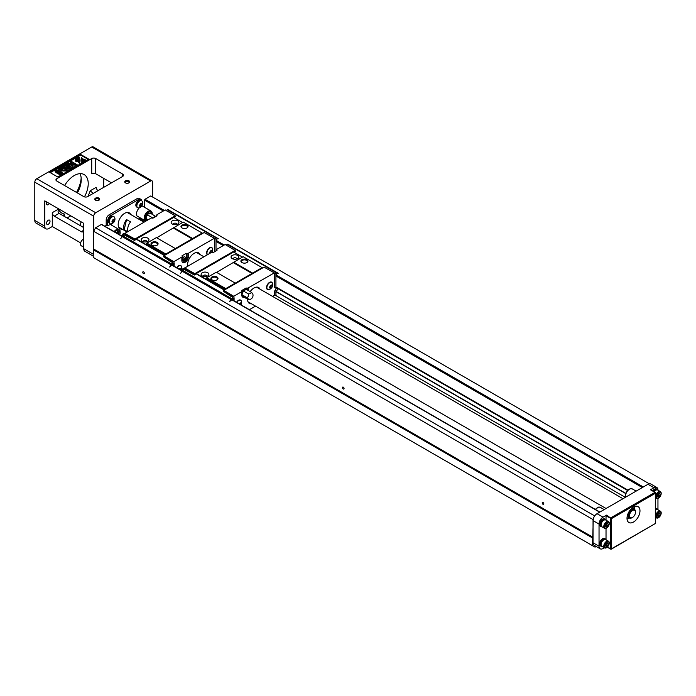 <?xml version="1.0" encoding="UTF-8"?>
<svg xmlns="http://www.w3.org/2000/svg" width="696" height="696" viewBox="0 0 696 696"><rect width="100%" height="100%" fill="white"/><g stroke="black" fill="none" stroke-linecap="round" stroke-linejoin="round"><path stroke-width="1.04" d="M186.25 253.353L187.05 253.814L188.346 253.3L214.368 238.276L204.128 232.542L163.882 255.78L173.817 261.687L181.856 257.05L182.761 256.293L181.96 255.832L186.25 253.353L186.25 256.754A3.036 1.757 -60 0 1 183.039 260.765M202.684 233.377L202.179 233.03L175.314 248.542L165.831 254.023L165.335 254.945M134.424 239.92L125.332 234.674L125.332 235.422L134.424 240.442L134.92 239.059L175.166 215.821L175.67 216.63L174.017 217.578M163.882 255.78L163.386 256.641L172.399 261.844M163.386 256.641L171.286 261.94M197.986 252.639A9.179 5.298 -60 0 1 198.795 253.814M172.66 263.262L172.66 264.089A1.409 0.818 180 0 1 172.686 264.254A1.409 0.818 180 0 1 172.269 264.828L169.659 267.029L170.964 264.767L122.035 236.518L120.73 238.78M172.269 265.167L172.269 263.68L171.668 264.019A1.409 0.818 120 0 0 170.964 264.767M172.269 263.68A1.409 0.818 0 0 0 172.686 263.097A1.409 0.818 0 0 0 172.66 262.94L172.269 262.061L172.817 261.113M171.286 261.731L172.269 262.522M134.424 240.442L136.373 239.32L164.378 255.493M122.035 236.518A1.409 0.818 -60 0 1 122.74 235.77L123.34 235.422A1.409 0.818 180 0 1 125.332 235.422M166.379 210.575A1.409 0.818 0 0 1 166.779 210.114L167.379 209.766A1.409 0.818 -60 0 1 168.084 209.696L218.326 238.702L216.108 239.285M215.716 239.059L215.716 238.363A1.409 0.818 180 0 1 214.916 238.597M215.716 238.363L216.308 238.023L167.379 209.766M217.022 237.954L168.084 209.696L217.022 237.954A1.409 0.818 120 0 0 216.308 238.023M165.335 254.884L146.404 243.957L146.404 244.766L136.373 238.972L173.722 217.404L182.552 222.502M182.004 227.957L182.004 227.957A3.532 2.036 180 0 1 182.004 225.078A3.532 2.036 180 0 1 186.998 225.078A3.532 2.036 180 0 1 186.998 227.957A3.532 2.036 180 0 1 182.004 227.957M202.179 233.03L183.248 222.102L156.687 237.788M192.696 238.51L173.765 227.583M165.831 254.023L146.899 243.087L146.404 243.957M152.05 245.253L152.05 245.253A3.532 2.036 180 0 1 152.05 242.373A3.532 2.036 180 0 1 157.044 242.373A3.532 2.036 180 0 1 157.044 245.253A3.532 2.036 180 0 1 152.05 245.253M175.314 248.542L156.382 237.614L146.899 243.087M192.392 239.032L173.461 228.097M147.83 238.145A3.88 2.245 180 0 1 147.83 241.321A3.88 2.245 180 0 1 142.332 241.321A3.88 2.245 180 0 1 142.332 238.145A3.88 2.245 180 0 1 147.83 238.145M177.784 220.85A3.88 2.245 180 0 1 177.784 224.025A3.88 2.245 180 0 1 172.295 224.025A3.88 2.245 180 0 1 172.295 220.85A3.88 2.245 180 0 1 177.784 220.85M164.882 210.114L157.192 214.551L156.296 215.308L157.096 215.769L152.798 218.239L151.998 217.778L150.701 218.3L124.532 233.578L123.035 233.865L122.539 235.909M134.92 239.059L124.688 233.325M175.166 215.821L165.23 209.914M166.779 210.975L166.231 210.488M125.837 233.812L125.332 234.674M156.296 215.308L156.296 216.23M125.689 233.9L125.132 234.848L122.539 234.735M125.132 235.326L125.132 234.848M198.151 252.691A9.179 5.298 -60 0 1 199.1 253.988M184.109 256.841A1.409 0.818 120 0 0 183.179 258.085A1.409 0.818 120 0 0 183.396 259.225A1.409 0.818 120 0 0 184.814 258.407A1.409 0.818 120 0 0 184.814 256.772A1.409 0.818 120 0 0 184.109 256.841M172.269 262.061L173.669 264.254L173.669 265.976M173.669 264.254L174.165 263.392L173.817 261.687M181.525 266.959A4.237 2.445 120 0 0 180.682 265.489A4.237 2.445 120 0 0 178.559 265.698A4.237 2.445 120 0 0 176.61 267.673M212.584 249.029A4.237 2.445 120 0 0 211.741 247.559A4.237 2.445 120 0 0 209.618 247.767A4.237 2.445 120 0 0 206.625 252.961A4.237 2.445 120 0 0 207.338 254.788M181.856 257.05L181.856 260.452A4.594 2.653 120 0 0 182.813 262.549A4.594 2.653 120 0 0 186.345 261.322A4.594 2.653 120 0 0 188.346 256.702L188.346 253.3M214.368 238.276L214.516 251.804M200.091 254.562A9.179 5.298 120 0 0 198.682 252.926A9.179 5.298 120 0 0 194.088 253.387A9.179 5.298 120 0 0 187.746 266.107M182.761 256.293L182.761 259.695A3.036 1.757 120 0 0 183.387 261.087A3.036 1.757 120 0 0 185.728 260.278A3.036 1.757 120 0 0 187.05 257.215L187.05 253.814M188.146 253.187L188.146 256.589A4.594 2.653 -60 0 1 186.215 261.139A4.594 2.653 -60 0 1 182.709 262.488M214.516 238.363L216.508 239.52L216.508 241.712M216.012 250.934L216.012 239.233M174.165 266.264L174.165 263.392M180.577 265.437A4.237 2.445 -60 0 1 181.108 266.063M211.636 247.506A4.237 2.445 -60 0 1 212.158 248.133M179.116 265.446A4.028 2.323 -60 0 1 180.377 265.559A4.028 2.323 -60 0 1 180.56 265.689M207.547 254.666A4.028 2.323 -60 0 1 207.408 254.597A4.028 2.323 -60 0 1 206.677 253.57M210.175 247.506A4.028 2.323 -60 0 1 211.436 247.628A4.028 2.323 -60 0 1 211.61 247.75M181.586 267.621A4.028 2.323 120 0 0 181.465 266.733A4.028 2.323 120 0 0 180.751 265.776A4.028 2.323 120 0 0 176.888 267.838M212.645 249.69A4.028 2.323 120 0 0 212.524 248.803A4.028 2.323 120 0 0 211.81 247.846A4.028 2.323 120 0 0 208.713 248.924A4.028 2.323 120 0 0 206.956 252.979A4.028 2.323 120 0 0 207.565 254.658M179.264 269.204A1.836 1.061 -60 0 1 180.612 268.325A1.836 1.061 -60 0 1 181.308 269.248A1.836 1.061 -60 0 1 181.073 270.248M209.87 253.327A1.836 1.061 -60 0 1 209.774 252.813A1.836 1.061 -60 0 1 211.071 250.569A1.836 1.061 -60 0 1 212.367 251.317A1.836 1.061 -60 0 1 212.062 252.457M179.394 269.282L180.586 268.508L180.856 270.126M210.201 253.135L210.488 251.247L211.645 250.577L212.219 251.404L211.819 252.43M181.16 269.335L180.168 268.752M180.099 268.795L179.82 269.526M212.219 251.404L211.227 250.821M211.34 252.709L209.94 252.674M211.158 250.856L210.61 252.283M156.826 245.375A2.967 1.714 0 0 0 157.514 244.279A2.967 1.714 0 0 0 154.547 242.565A2.967 1.714 0 0 0 151.58 244.279A2.967 1.714 0 0 0 152.267 245.375M186.78 228.07A2.967 1.714 0 0 0 187.468 226.983A2.967 1.714 0 0 0 184.501 225.269A2.967 1.714 0 0 0 181.543 226.983A2.967 1.714 0 0 0 182.221 228.07M176.732 224.451A1.766 1.018 0 0 0 176.801 224.164A1.766 1.018 0 0 0 176.288 223.442A1.766 1.018 0 0 0 174.365 223.225A1.766 1.018 0 0 0 173.278 224.164A1.766 1.018 0 0 0 173.347 224.451M146.769 241.747A1.766 1.018 0 0 0 146.847 241.46A1.766 1.018 0 0 0 146.325 240.746A1.766 1.018 0 0 0 144.403 240.52A1.766 1.018 0 0 0 143.315 241.46A1.766 1.018 0 0 0 143.385 241.747M147.221 220.31A2.297 0.487 38.8 0 1 146.204 219.101A2.297 0.487 38.8 0 1 146.508 218.875L148.109 219.797M148.144 219.779L146.508 218.831A4.089 2.366 120 0 0 146.508 218.875M146.508 218.831A2.297 1.818 95.1 0 1 146.369 216.491A2.297 1.818 95.1 0 1 147.935 215.142A2.34 1.349 180 0 1 148.518 213.785A2.34 1.349 180 0 1 150.736 213.428A2.384 0.505 -141.2 0 0 150.658 213.42A2.384 0.505 -141.2 0 0 150.597 213.411M155.791 216.517L150.893 213.515M155.591 216.23L152.702 217.891L147.935 215.142M596.185 546.482L595.037 547.143L592.54 545.699L593.27 518.955A5.646 3.263 120 0 0 593.044 520.617L593.044 542.758A5.646 3.263 120 0 0 594.21 545.342L600.204 548.805A5.646 3.263 120 0 0 603.032 548.526L604.337 547.769M592.54 545.699L93.221 257.416L93.621 231.237L95.622 227.783L101.364 224.469L101.86 224.756M592.54 537.973L93.221 249.69M592.94 537.277L93.621 249.003M543.01 502.46A1.131 0.652 60 0 1 543.75 503.452A1.131 0.652 60 0 1 543.576 504.356A1.131 0.652 60 0 1 542.445 503.704A1.131 0.652 60 0 1 542.445 502.399A1.131 0.652 60 0 1 543.01 502.46M343.285 387.141A1.131 0.652 60 0 1 344.015 388.142A1.131 0.652 60 0 1 343.85 389.047A1.131 0.652 60 0 1 342.719 388.394A1.131 0.652 60 0 1 342.719 387.089A1.131 0.652 60 0 1 343.285 387.141M143.55 271.832A1.131 0.652 60 0 1 144.29 272.823A1.131 0.652 60 0 1 144.115 273.728A1.131 0.652 60 0 1 142.984 273.076A1.131 0.652 60 0 1 142.984 271.779A1.131 0.652 60 0 1 143.55 271.832M592.94 519.52L93.621 231.237M594.697 515.919L95.622 227.783M625.347 497.353L275.633 295.443M143.08 221.65L144.194 220.145M625.704 493.551L276.077 291.694M625.774 493.36L276.173 291.52M627.548 490.462L277.687 288.466M627.87 490.132L275.929 286.943L627.87 490.132M144.498 207.278L144.498 200.135L145.003 199.274L150.745 195.959L649.29 483.79M141.627 200.735A4.237 2.445 120 0 0 140.775 199.265L139.278 198.395A4.237 2.445 120 0 0 137.164 198.604L109.202 214.751A4.237 2.445 120 0 0 106.201 219.936L106.201 224.956L107.697 225.817L108.698 225.243A5.864 3.384 -60 0 1 111.63 224.956A5.864 3.384 -60 0 1 112.308 225.591M152.641 197.055L152.641 182.178A2.828 1.627 120 0 0 152.059 180.882L93.133 146.865A2.828 1.627 120 0 0 91.724 147.004L36.801 178.715L95.717 212.732A2.828 1.627 120 0 0 93.716 216.195L93.716 231.072M152.059 180.882A2.828 1.627 120 0 0 150.641 181.021L95.717 212.732M145.942 221.05L145.325 220.797A5.646 3.263 -60 0 1 144.455 216.273A5.646 3.263 -60 0 1 148.144 211.288A5.646 3.263 -60 0 1 150.971 211.01L141.984 205.825A5.646 3.263 120 0 0 141.88 205.772M106.427 225.086A5.646 3.263 120 0 0 105.139 226.409M125.471 182.865L125.471 182.865A2.471 1.427 180 0 1 125.471 180.847A2.471 1.427 180 0 1 128.969 180.847A2.471 1.427 180 0 1 128.969 182.865A2.471 1.427 180 0 1 125.471 182.865L125.471 182.865M95.517 200.161L95.517 200.161A2.471 1.427 180 0 1 95.517 198.151A2.471 1.427 180 0 1 99.015 198.151A2.471 1.427 180 0 1 99.015 200.161A2.471 1.427 180 0 1 95.517 200.161L95.517 200.161M56.767 181.021A2.828 1.627 180 0 1 55.941 179.873A2.828 1.627 180 0 1 56.767 178.715L56.767 181.021L83.737 196.585A2.828 1.627 180 0 0 87.731 196.585L122.679 176.41L122.679 174.104A2.828 1.627 180 0 1 123.505 175.253A2.828 1.627 180 0 1 122.679 176.41M56.767 178.715L91.724 158.54A2.828 1.627 180 0 1 95.717 158.54L122.679 174.104M49.781 172.373L80.736 154.503L88.723 159.114L57.768 176.984L49.781 172.373M36.801 178.715A2.828 1.627 120 0 0 34.8 182.178L34.8 220.458L44.788 226.226A5.646 3.263 120 0 0 45.953 228.81A5.646 3.263 120 0 0 48.781 228.532L52.278 226.513L52.278 212.671L58.316 209.191L58.055 211.871L59.073 213.368L54.271 216.134L81.241 231.698L83.233 230.55L83.233 227.305M103.704 178.367L103.704 187.363M44.788 226.226L44.788 200.857L83.737 223.338L83.737 248.707L93.221 254.188M34.8 220.458A5.646 3.263 120 0 0 35.966 223.042L45.953 228.81M95.717 158.54L95.717 173.756L111.499 182.865M80.64 242.887L52.278 226.513M70.748 215.847L67.06 217.978M59.073 213.368L83.233 227.314M93.221 256.102L84.903 251.3A5.646 3.263 -60 0 1 83.737 248.707M76.508 192.418A24.012 13.859 120 0 0 81.162 177.976M50.025 221.241A2.471 1.427 120 0 0 49.52 220.11A2.471 1.427 120 0 0 48.285 220.232A2.471 1.427 120 0 0 46.667 222.407A2.471 1.427 120 0 0 47.05 224.39A2.471 1.427 120 0 0 48.946 223.729A2.471 1.427 120 0 0 50.025 221.241M46.954 202.101A2.471 1.427 120 0 0 47.05 204.781A2.471 1.427 120 0 0 49.416 203.528M64.615 185.554A19.775 11.414 -60 0 1 84.129 174.566A19.775 11.414 -60 0 1 88.227 183.614A19.775 11.414 -60 0 1 84.425 196.881M79.996 173.652A19.775 11.414 -60 0 1 81.241 179.577A19.775 11.414 -60 0 1 77.386 192.922M81.206 178.489A22.594 13.05 -60 0 1 76.804 192.592M95.717 173.756A2.828 1.627 0 0 0 91.724 173.756L91.724 158.54M93.412 193.54L90.175 190.791L96.213 187.311A2.828 1.627 -120 0 0 98.023 190.643M83.233 230.55A2.828 1.627 60 0 1 82.65 231.846A2.828 1.627 60 0 1 81.241 231.698M54.271 216.134A2.828 1.627 60 0 1 52.278 212.671M58.316 209.191A24.717 14.268 120 0 0 64.258 214.011L63.432 215.882M50.277 172.66L80.736 155.077L80.736 154.503M80.736 155.077L88.227 159.401M75.847 159.749L75.133 159.045L75.647 158.41M77.7 158.131L76.577 157.983L76.447 158.862L75.725 158.123L77.378 158.14L76.96 157.409L77.7 158.131L76.725 159.271M76.421 159.419L75.855 158.679L76.421 159.419M78.605 157.609L77.413 157.183L77.882 156.878L78.605 158.192L77.595 158.157M77.517 158.314L77.395 157.157M62.188 172.712C60.978 174.644 58.621 174.122 55.123 171.146C55.958 169.137 58.316 169.659 62.188 172.712L62.188 173.295C60.978 175.218 58.621 174.696 55.123 171.721L55.123 171.199M67.199 166.161L65.468 165.161L66.372 164.065L72.358 167.527L72.358 168.101L70.914 168.937L67.086 167.501M72.358 167.527L70.914 168.362L65.955 166.501L69.182 169.363L67.73 170.772L61.735 167.318L62.64 166.222L67.355 168.945L63.588 165.665L65.38 167.797M61.909 170.92L58.777 169.154M62.605 168.075L60.065 168.876L63.371 169.998C63.71 171.277 64.041 171.329 64.371 170.155L65.398 169.763L66.076 170.729L61.909 170.616L58.734 168.85L60.883 167.658L62.605 168.075L62.605 168.649L60.204 169.198M62.997 170.424L63.371 169.998L63.153 170.72M64.615 170.929L64.371 170.155L64.772 170.668M66.007 171.016L61.953 170.911M72.114 163.899L70.209 162.42L71.175 161.289L77.169 164.743L76.203 165.883L73.724 164.447M77.169 164.743L76.203 165.309L73.541 163.769L74.246 167.014L72.95 167.762L72.419 165.37L66.886 164.369M79.77 161.02L79.466 163.395L78.343 161.837L75.647 161.194L75.647 160.611L79.77 160.437L79.77 161.02M85.103 161.202L82.467 161.837L81.362 163.36M85.164 160.611L82.467 161.263L81.336 163.377L81.041 161.02L81.041 160.437L85.164 160.611L85.164 161.167M85.164 160.106L81.041 160.28L81.336 157.322L82.467 158.879L85.164 159.532L85.164 160.106M79.77 160.28L75.647 160.106L75.647 159.532L78.343 158.879L79.466 157.322L79.77 160.28M60.334 173.243L60.935 172.904C59.917 171.486 55.41 169.711 56.385 170.955L60.334 173.243M60.743 173.165C58.447 171.581 57.063 170.955 56.576 171.277M70.914 168.362L70.914 168.937M69.182 169.363L67.73 170.772M67.73 170.198L61.735 166.736M63.588 165.665L64.519 165.135L70.183 167.31L65.468 164.587M61.848 168.667L61.848 169.241M76.203 165.309L76.203 165.883M74.246 166.431L72.95 167.762M72.95 167.188L72.419 165.37M72.419 164.795L66.859 163.786L66.859 164.343M66.859 163.786L68.112 163.064L72.236 163.925L72.019 162.89L72.019 163.464M72.019 162.89L70.209 161.846M79.77 160.437L79.466 163.395M79.466 162.821L78.343 161.837M78.343 161.263L75.647 160.611M81.336 162.821L81.041 160.437M82.467 161.263L82.467 161.837M85.164 159.532L81.041 159.706M79.77 159.706L75.647 159.532M77.413 157.183L77.413 157.757M77.526 157.131L77.526 157.67M77.343 158.34L77.343 158.914M77.482 158.166L76.917 157.54M76.412 157.722L76.412 158.262M76.673 158.531L76.247 158.079M75.559 158.288L76.351 159.358M76.334 158.888L75.864 159.193L75.151 158.488L75.151 159.062M83.737 223.947A3.741 2.158 120 0 0 83.285 225.904A3.741 2.158 120 0 0 83.737 227.348M83.737 223.747A3.88 2.245 120 0 0 83.181 225.965A3.88 2.245 120 0 0 83.737 227.549M83.737 227.592L81.293 226.183A3.88 2.245 -60 0 1 80.484 224.408A3.88 2.245 -60 0 1 81.197 221.876M83.737 243.548A3.741 2.158 120 0 0 83.285 245.514A3.741 2.158 120 0 0 83.737 246.958M83.737 243.348A3.88 2.245 120 0 0 83.181 245.566A3.88 2.245 120 0 0 83.737 247.158M83.737 247.202L81.293 245.792A3.88 2.245 -60 0 1 80.484 244.009A3.88 2.245 -60 0 1 83.737 239.024M117.641 233.63L119.016 231.672L118.598 234.178M117.18 233.36L118.181 231.194L116.267 232.829M118.285 231.255L116.362 232.89M117.746 233.682L119.016 231.672M149.927 213.394L150.136 212.741L149.475 213.446M150.24 212.802L149.649 213.42M128.682 183.013A1.766 1.018 0 0 0 128.986 182.439A1.766 1.018 0 0 0 127.22 181.412A1.766 1.018 0 0 0 125.454 182.439A1.766 1.018 0 0 0 125.767 183.013M98.719 200.309A1.766 1.018 0 0 0 99.032 199.735A1.766 1.018 0 0 0 97.266 198.717A1.766 1.018 0 0 0 95.5 199.735A1.766 1.018 0 0 0 95.804 200.309M139.409 207.739A5.864 3.384 120 0 0 137.73 216.656A5.864 3.384 120 0 0 138.608 216.926M140.775 199.265A4.237 2.445 120 0 0 138.661 199.474L110.699 215.612A4.237 2.445 120 0 0 107.697 220.806L107.697 225.817M121.539 235.874L122.539 235.3M141.653 219.205L141.653 218.683M108.802 221.363L108.167 220.997A3.776 2.184 -60 0 1 109.864 217.265A3.776 2.184 -60 0 1 112.726 216.299L112.83 216.36M109.054 222.903L108.95 222.842A3.776 2.184 -60 0 1 108.167 221.05L108.219 221.024M136.477 205.381L135.851 205.016A3.776 2.184 -60 0 1 137.538 201.283A3.776 2.184 -60 0 1 140.401 200.317L140.505 200.378M136.729 206.921L136.625 206.86A3.776 2.184 -60 0 1 135.842 205.076L135.894 205.042M130.683 214.49A9.179 5.298 120 0 0 129.265 212.854A9.179 5.298 120 0 0 120.086 218.153A9.179 5.298 120 0 0 120.086 228.758A9.179 5.298 120 0 0 122.209 229.167M138.469 218.979A3.776 2.184 -60 0 1 140.401 218.77L140.505 218.831M108.167 221.05L108.802 221.415M109.829 223.607A4.028 2.323 -60 0 1 109.629 223.52A4.028 2.323 -60 0 1 108.793 221.676A4.028 2.323 -60 0 1 110.551 217.622A4.028 2.323 -60 0 1 113.648 216.543A4.028 2.323 -60 0 1 113.831 216.674M114.866 218.605A4.028 2.323 120 0 0 114.744 217.718A4.028 2.323 120 0 0 114.031 216.761A4.028 2.323 120 0 0 110.934 217.839A4.028 2.323 120 0 0 109.176 221.894A4.028 2.323 120 0 0 110.003 223.738A4.028 2.323 120 0 0 111.195 223.868A4.837 4.837 0 0 0 114.744 217.718M111.986 221.728A1.836 1.061 -60 0 1 113.291 219.484A1.836 1.061 -60 0 1 114.588 220.232A1.836 1.061 -60 0 1 113.291 222.485A1.836 1.061 -60 0 1 111.986 221.728M112.134 221.65L112.709 220.162L113.866 219.492L114.44 220.319L113.866 221.798L112.709 222.468L112.134 221.65M113.866 221.798L112.822 221.206L112.16 221.589M114.44 220.319L113.439 219.736M113.378 219.779L112.822 221.206M139.104 219.344A4.028 2.323 -60 0 1 141.323 219.014A4.028 2.323 -60 0 1 141.506 219.144M142.541 221.076A4.028 2.323 120 0 0 142.419 220.197A4.028 2.323 120 0 0 141.706 219.24A4.028 2.323 120 0 0 139.478 219.571M137.504 207.634A4.028 2.323 -60 0 1 137.303 207.538A4.028 2.323 -60 0 1 136.468 205.694A4.028 2.323 -60 0 1 138.226 201.649A4.028 2.323 -60 0 1 141.323 200.57A4.028 2.323 -60 0 1 141.506 200.692M136.851 205.912A4.028 2.323 120 0 0 137.678 207.756A4.028 2.323 120 0 0 138.869 207.895A4.837 4.837 0 0 0 142.419 201.744A4.028 2.323 120 0 0 141.706 200.787A4.028 2.323 120 0 0 138.608 201.866A4.028 2.323 120 0 0 136.851 205.912M142.262 204.25A1.836 1.061 -60 0 1 140.966 206.503A1.836 1.061 -60 0 1 139.661 205.755A1.836 1.061 -60 0 1 140.966 203.502A1.836 1.061 -60 0 1 142.262 204.25M142.541 202.632A4.028 2.323 120 0 0 142.419 201.744M139.809 205.668L140.383 204.18L141.54 203.519L142.114 204.337L141.54 205.825L140.383 206.486L139.809 205.668M141.053 203.797L139.835 205.607M142.114 204.337L141.114 203.763M141.54 205.825L140.496 205.224M135.842 205.076L136.477 205.442M119.199 227.992A9.179 5.298 120 0 0 120.208 228.01M128.682 213.333A9.179 5.298 120 0 0 128.16 212.471M127.968 231.429A8.474 4.889 -60 0 1 130.561 221.876L126.568 219.571A8.474 4.889 -60 0 0 124.201 229.671L126.568 219.571M127.603 231.637L124.201 229.671M655.667 508.393A4.237 2.445 -60 0 1 656.58 508.585A4.237 2.445 -60 0 1 656.815 508.759M652.726 490.837A4.237 2.445 -60 0 1 656.58 488.983A4.237 2.445 -60 0 1 656.815 489.157M657.955 490.184L657.955 490.062A5.646 3.263 -60 0 0 656.78 487.47A5.646 3.263 -60 0 0 653.962 487.757L650.464 489.775L650.96 490.062M657.955 509.794L657.955 498.371M655.667 508.776A4.237 2.445 -60 0 1 657.076 508.88A4.237 2.445 -60 0 1 657.746 509.672M655.667 509.194A3.741 2.158 -60 0 1 656.833 509.307L657.111 509.463M655.667 509.89A3.88 2.245 -60 0 1 657.703 509.646L660.4 511.203A3.88 2.245 120 0 0 657.407 512.239A3.88 2.245 120 0 0 655.71 516.154A3.88 2.245 120 0 0 656.511 517.928A3.88 2.245 120 0 0 659.503 516.884A3.88 2.245 120 0 0 661.2 512.978A3.88 2.245 120 0 0 660.4 511.203M656.432 516.075A3.289 1.897 120 0 0 658.755 517.415A3.289 1.897 120 0 0 661.078 513.396A3.289 1.897 120 0 0 658.755 512.056A3.289 1.897 120 0 0 656.432 516.075M657.311 515.571L658.033 513.709L659.477 512.882L660.191 513.909L659.477 515.762L658.033 516.597L657.311 515.571M658.868 513.23L657.337 515.492M660.191 513.909L658.947 513.187M659.477 515.762L658.172 515.014M653.222 491.124A4.237 2.445 -60 0 1 657.076 489.271A4.237 2.445 -60 0 1 657.746 490.071M653.474 491.272A3.741 2.158 -60 0 1 656.833 489.706L657.111 489.862M654.205 491.689A3.88 2.245 -60 0 1 657.703 490.036L660.4 491.593A3.88 2.245 120 0 0 657.407 492.637A3.88 2.245 120 0 0 655.71 496.544A3.88 2.245 120 0 0 656.511 498.327A3.88 2.245 120 0 0 659.503 497.283A3.88 2.245 120 0 0 661.2 493.377A3.88 2.245 120 0 0 660.4 491.593M656.432 496.474A3.289 1.897 120 0 0 658.755 497.814A3.289 1.897 120 0 0 661.078 493.795A3.289 1.897 120 0 0 658.755 492.455A3.289 1.897 120 0 0 656.432 496.474M657.311 495.97L658.033 494.108L659.477 493.273L660.191 494.299L659.477 496.161L658.033 496.988L657.311 495.97M658.868 493.629L657.337 495.891M660.191 494.299L658.947 493.577M659.477 496.161L658.172 495.413M606.025 516.006L606.52 515.144L611.514 518.598L606.025 516.006L606.025 520.173M606.025 539.774L606.025 528.351M656.78 487.47L650.795 484.016A5.646 3.263 120 0 0 647.967 484.294L597.038 513.7A5.646 3.263 120 0 0 593.27 518.955M627 518.311A9.179 5.298 120 0 0 628.897 522.513A9.179 5.298 120 0 0 638.075 517.215A9.179 5.298 120 0 0 638.075 506.61A9.179 5.298 120 0 0 631.002 509.072A9.179 5.298 120 0 0 627 518.311M606.52 515.144L603.032 517.154A5.646 3.263 120 0 0 599.038 524.079L599.038 546.221A5.646 3.263 120 0 0 600.204 548.805M600.674 546.029A4.237 2.445 -60 0 1 600.413 545.908A4.237 2.445 -60 0 1 599.534 543.967A4.237 2.445 -60 0 1 601.379 539.705A4.237 2.445 -60 0 1 604.65 538.573A4.237 2.445 -60 0 1 604.885 538.739M600.674 526.42A4.237 2.445 -60 0 1 600.413 526.307A4.237 2.445 -60 0 1 599.534 524.366A4.237 2.445 -60 0 1 601.379 520.103A4.237 2.445 -60 0 1 604.65 518.964A4.237 2.445 -60 0 1 604.885 519.138M601.936 526.776A4.237 2.445 -60 0 1 600.909 526.594A4.237 2.445 -60 0 1 600.03 524.654A4.237 2.445 -60 0 1 601.883 520.39A4.237 2.445 -60 0 1 605.146 519.251A4.237 2.445 -60 0 1 605.816 520.051M601.44 526.324L601.161 526.167A3.741 2.158 -60 0 1 600.378 524.453A3.741 2.158 -60 0 1 602.014 520.686A3.741 2.158 -60 0 1 604.902 519.686L605.181 519.842M604.58 528.308L601.883 526.75A3.88 2.245 -60 0 1 601.083 524.967A3.88 2.245 -60 0 1 602.779 521.06A3.88 2.245 -60 0 1 605.772 520.025L608.469 521.582A3.88 2.245 120 0 0 605.476 522.618A3.88 2.245 120 0 0 603.78 526.524A3.88 2.245 120 0 0 604.58 528.308A3.88 2.245 120 0 0 607.573 527.263A3.88 2.245 120 0 0 609.27 523.357A3.88 2.245 120 0 0 608.469 521.582M604.502 526.454A3.289 1.897 120 0 0 606.825 527.794A3.289 1.897 120 0 0 609.148 523.775A3.289 1.897 120 0 0 606.825 522.435A3.289 1.897 120 0 0 604.502 526.454M605.381 525.95L606.103 524.088L607.547 523.262L608.269 524.279L607.547 526.141L606.103 526.976L605.381 525.95M606.938 523.61L605.407 525.872M608.269 524.279L607.016 523.566M607.547 526.141L606.242 525.393M601.936 546.377A4.237 2.445 -60 0 1 600.909 546.195A4.237 2.445 -60 0 1 600.03 544.255A4.237 2.445 -60 0 1 601.883 539.992A4.237 2.445 -60 0 1 605.146 538.861A4.237 2.445 -60 0 1 605.816 539.652M601.44 545.934L601.161 545.768A3.741 2.158 -60 0 1 600.378 544.054A3.741 2.158 -60 0 1 602.014 540.287A3.741 2.158 -60 0 1 604.902 539.287L605.181 539.443M604.58 547.909L601.883 546.351A3.88 2.245 -60 0 1 601.083 544.577A3.88 2.245 -60 0 1 602.779 540.662A3.88 2.245 -60 0 1 605.772 539.626L608.469 541.183A3.88 2.245 120 0 0 605.476 542.219A3.88 2.245 120 0 0 603.78 546.134A3.88 2.245 120 0 0 604.58 547.909A3.88 2.245 120 0 0 607.573 546.865A3.88 2.245 120 0 0 609.27 542.958A3.88 2.245 120 0 0 608.469 541.183M604.502 546.055A3.289 1.897 120 0 0 606.825 547.404A3.289 1.897 120 0 0 609.148 543.376A3.289 1.897 120 0 0 606.825 542.036A3.289 1.897 120 0 0 604.502 546.055M605.381 545.551L606.103 543.689L607.547 542.863L608.269 543.889L607.547 545.742L606.103 546.577L605.381 545.551M606.938 543.211L605.407 545.473M608.269 543.889L607.016 543.167M607.547 545.742L606.242 544.994M632.246 517.572A4.942 2.854 -60 0 1 631.985 517.737A4.942 2.854 -60 0 1 629.515 517.981A7.769 4.481 -60 0 1 627.026 519.025M634.126 506.74A7.769 4.481 -60 0 1 634.465 509.42A4.942 2.854 -60 0 1 635.483 511.682A4.942 2.854 -60 0 1 635.474 511.986M633.169 508.672A6.003 3.463 120 0 0 632.76 507.532M627.148 516.615L629.515 517.981A4.942 2.854 -60 0 1 629.001 513.335A4.942 2.854 -60 0 1 633.029 509.246A4.942 2.854 -60 0 1 634.465 509.42L632.09 508.054M633.386 510.168A4.237 2.445 120 0 0 629.523 515.179A4.237 2.445 120 0 0 632.49 517.45A4.237 2.445 120 0 0 635.483 512.256A4.237 2.445 120 0 0 633.386 510.168M632.568 508.324A6.003 3.463 120 0 0 632.429 507.775M246.175 287.953L246.967 288.414L248.272 287.892L274.285 272.875L264.045 267.134L223.799 290.371L233.734 296.279L241.773 291.641L242.678 290.893L241.877 290.432L246.175 287.953L246.175 289.388M262.601 267.969L262.096 267.629L235.239 283.133L225.748 288.614L225.252 289.536M194.341 274.52L185.258 269.274L185.258 270.022L194.341 275.033L194.837 273.65L235.083 250.412L235.587 251.221L233.934 252.178M223.799 290.371L223.303 291.233L232.316 296.444M223.303 291.233L231.211 296.531M276.434 295.217L275.929 295.504L275.929 292.076A1.201 0.696 -60 0 1 276.382 291.25A2.627 1.514 120 0 0 277.46 288.936A0.844 0.487 120 0 0 277.46 288.762A2.627 1.514 120 0 0 276.39 287.7L276.382 287.7A1.201 0.696 -60 0 1 275.929 287.405L275.929 273.824L276.434 274.111L276.434 276.303M272.467 296.348L274.433 295.217L275.929 295.504M249.377 309.685L255.519 306.136M257.903 287.231A9.179 5.298 -60 0 1 258.712 288.405M250.238 303.082A9.179 5.298 -60 0 1 248.82 302.969M232.577 297.862L232.577 298.68A1.409 0.818 180 0 1 232.603 298.845A1.409 0.818 180 0 1 232.194 299.428L229.576 301.62L230.881 299.358L181.952 271.109L180.647 273.371M232.194 299.759L232.194 298.271L231.594 298.619A1.409 0.818 120 0 0 230.881 299.358M232.194 298.271A1.409 0.818 0 0 0 232.603 297.697A1.409 0.818 0 0 0 232.577 297.531L232.194 296.653L232.742 295.704M231.211 296.322L232.194 297.114M194.341 275.033L196.289 273.911L224.303 290.084M181.952 271.109A1.409 0.818 -60 0 1 182.656 270.361L183.257 270.022A1.409 0.818 180 0 1 185.258 270.022M226.296 245.166A1.409 0.818 0 0 1 226.696 244.705L227.296 244.366A1.409 0.818 -60 0 1 228.001 244.296L278.243 273.293L276.034 273.885M275.633 273.65L275.633 272.962A1.409 0.818 180 0 1 274.833 273.189M275.633 272.962L276.234 272.615L227.296 244.366M276.938 272.545L228.001 244.296L276.938 272.545A1.409 0.818 120 0 0 276.234 272.615M225.252 289.475L206.321 278.548L206.321 279.357L196.289 273.563L233.639 252.004L242.469 257.102M241.93 262.549L241.93 262.549A3.532 2.036 180 0 1 241.93 259.669A3.532 2.036 180 0 1 246.923 259.669A3.532 2.036 180 0 1 246.923 262.549A3.532 2.036 180 0 1 241.93 262.549M262.096 267.629L243.165 256.694L216.604 272.38M252.613 273.102L233.682 262.175M225.748 288.614L206.816 277.687L206.321 278.548M211.967 279.853L211.967 279.853A3.532 2.036 180 0 1 211.967 276.965A3.532 2.036 180 0 1 216.961 276.965A3.532 2.036 180 0 1 216.961 279.853A3.532 2.036 180 0 1 211.967 279.853M235.239 283.133L216.308 272.206L206.816 277.687M252.309 273.624L233.377 262.697M207.747 272.745A3.88 2.245 180 0 1 207.747 275.912A3.88 2.245 180 0 1 202.249 275.912A3.88 2.245 180 0 1 202.249 272.745A3.88 2.245 180 0 1 207.747 272.745M237.701 255.441A3.88 2.245 180 0 1 237.701 258.616A3.88 2.245 180 0 1 232.212 258.616A3.88 2.245 180 0 1 232.212 255.441A3.88 2.245 180 0 1 237.701 255.441M224.799 244.705L217.109 249.151L216.212 249.899L217.013 250.36L212.715 252.839L211.915 252.378L210.618 252.892L184.457 268.178L182.961 268.465L182.456 270.5M194.837 273.65L184.605 267.916M235.083 250.412L225.147 244.505M226.696 245.575L226.148 245.079M185.754 268.404L185.258 269.274M216.212 249.899L216.212 250.821M185.606 268.491L185.058 269.439L182.456 269.326M185.058 269.926L185.058 269.439M258.077 287.283A9.179 5.298 -60 0 1 259.016 288.579M250.543 303.256A9.179 5.298 -60 0 1 248.95 303.091M245.079 290.023A2.828 1.627 120 0 0 244.026 290.284A2.828 1.627 120 0 0 242.678 291.668M232.194 296.653L233.586 298.845L233.586 300.568M233.586 298.845L234.091 297.984L233.734 296.279M241.451 301.551A4.237 2.445 120 0 0 240.599 300.089A4.237 2.445 120 0 0 238.484 300.298A4.237 2.445 120 0 0 236.527 302.264M272.501 283.62A4.237 2.445 120 0 0 271.657 282.158A4.237 2.445 120 0 0 269.543 282.367A4.237 2.445 120 0 0 266.542 287.552A4.237 2.445 120 0 0 267.421 289.493A4.237 2.445 120 0 0 269.117 289.493M248.272 290.493L248.272 287.892M241.773 291.641L241.773 295.043A4.594 2.653 120 0 0 242.73 297.14A4.594 2.653 120 0 0 244.235 297.262M274.285 272.875L274.433 287.204A1.905 1.105 120 0 0 275.172 287.77A1.923 1.105 -60 0 1 275.973 288.544L275.973 288.579A1.923 1.105 -60 0 1 275.181 290.267A1.905 1.105 120 0 0 274.433 291.694L274.433 295.217M275.172 287.77A1.905 1.105 120 0 0 275.181 287.77L276.382 287.7A2.627 1.514 120 0 0 276.382 287.7L275.172 287.77M260.017 289.153A9.179 5.298 120 0 0 258.599 287.526A9.179 5.298 120 0 0 254.014 287.979A9.179 5.298 120 0 0 250.195 291.607M247.524 299.158A9.179 5.298 120 0 0 249.42 303.421A9.179 5.298 120 0 0 251.543 303.83M246.967 289.745L246.967 288.414M243.382 296.766L241.938 294.721L243.382 291.006L248.228 293.799A2.384 1.879 95.1 0 1 246.828 297.54A2.384 0.505 38.8 0 1 248.307 299.584A2.384 0.505 38.8 0 1 248.228 299.567L243.382 296.766M242.678 290.893L242.678 292.825M244.035 297.14A4.594 2.653 -60 0 1 242.634 297.079M248.072 287.779L248.072 290.38M274.433 272.962L275.929 273.824M275.929 292.076L274.433 291.694M234.091 300.855L234.091 297.984M240.494 300.028A4.237 2.445 -60 0 1 241.025 300.663M271.553 282.098A4.237 2.445 -60 0 1 272.084 282.733M268.134 289.571A4.237 2.445 -60 0 1 267.325 289.432M274.433 287.204L275.929 287.405M239.032 300.037A4.028 2.323 -60 0 1 240.294 300.15A4.028 2.323 -60 0 1 240.477 300.28M267.525 289.292A4.028 2.323 -60 0 1 267.325 289.197A4.028 2.323 -60 0 1 266.594 288.161M270.091 282.106A4.028 2.323 -60 0 1 271.353 282.219A4.028 2.323 -60 0 1 271.536 282.35M241.503 302.212A4.028 2.323 120 0 0 241.381 301.333A4.028 2.323 120 0 0 240.677 300.376A4.028 2.323 120 0 0 236.814 302.429M266.873 287.57A4.028 2.323 120 0 0 267.708 289.414A4.028 2.323 120 0 0 268.891 289.553A4.837 4.837 0 0 0 272.44 283.402A4.028 2.323 120 0 0 271.736 282.445A4.028 2.323 120 0 0 268.63 283.524A4.028 2.323 120 0 0 266.873 287.57M272.562 284.281A4.028 2.323 120 0 0 272.44 283.402M239.18 303.795A1.836 1.061 -60 0 1 240.529 302.917A1.836 1.061 -60 0 1 241.225 303.839A1.836 1.061 -60 0 1 240.99 304.839M272.284 285.908A1.836 1.061 -60 0 1 270.988 288.161A1.836 1.061 -60 0 1 269.691 287.413A1.836 1.061 -60 0 1 270.988 285.16A1.836 1.061 -60 0 1 272.284 285.908M239.311 303.874L240.503 303.108L241.086 303.926L240.773 304.717M269.83 287.326L270.413 285.839L271.562 285.177L272.145 285.995L271.562 287.483L270.413 288.144L269.83 287.326M241.086 303.926L240.085 303.352M240.024 303.386L239.737 304.117M272.145 285.995L271.144 285.421M271.562 287.483L270.526 286.882L269.857 287.265M271.075 285.456L270.526 286.882M216.743 279.966A2.967 1.714 0 0 0 217.43 278.87A2.967 1.714 0 0 0 214.464 277.156A2.967 1.714 0 0 0 211.497 278.87A2.967 1.714 0 0 0 212.184 279.966M246.706 262.67A2.967 1.714 0 0 0 247.393 261.574A2.967 1.714 0 0 0 244.426 259.86A2.967 1.714 0 0 0 241.46 261.574A2.967 1.714 0 0 0 242.147 262.67M236.649 259.051A1.766 1.018 0 0 0 236.727 258.764A1.766 1.018 0 0 0 236.205 258.042A1.766 1.018 0 0 0 234.282 257.816A1.766 1.018 0 0 0 233.195 258.764A1.766 1.018 0 0 0 233.264 259.051M206.695 276.347A1.766 1.018 0 0 0 206.764 276.06A1.766 1.018 0 0 0 206.251 275.338A1.766 1.018 0 0 0 204.32 275.111A1.766 1.018 0 0 0 203.232 276.06A1.766 1.018 0 0 0 203.302 276.347M248.307 299.584A4.237 4.237 0 0 0 252.761 293.895A2.297 0.487 -141.2 0 0 251.03 292.094A2.34 1.349 180 0 1 250.447 293.442A2.34 1.349 180 0 1 248.228 293.799M241.938 294.721L246.828 297.54M243.382 291.006L246.262 289.336L251.03 292.094M122.74 235.77L171.668 264.019M186.25 256.754L187.05 257.215M599.682 512.169L231.516 299.611M182.004 271.022L171.59 265.019M122.087 236.431L101.364 224.469M642.33 487.548L275.929 276.016M223.251 245.601L216.012 241.425M163.334 211.01L144.498 200.135M643.322 486.974L276.434 275.155M224.251 245.027L216.508 240.555M164.334 210.436L145.003 199.274M91.724 147.004L150.641 181.021M34.8 182.178L93.716 216.195M64.258 214.011L64.258 216.36M87.835 196.524A24.717 14.268 120 0 0 90.175 190.791M75.855 158.096L75.855 158.627M114.127 231.594A5.646 3.263 -60 0 1 116.189 229.741A5.646 3.263 -60 0 1 119.016 229.463L110.742 224.686M119.747 234.839A4.942 2.854 120 0 0 116.693 230.611A4.942 2.854 120 0 0 114.988 232.099M152.137 214.238A4.942 2.854 120 0 0 148.648 212.158A4.942 2.854 120 0 0 145.316 216.891A4.942 2.854 120 0 0 146.63 220.649M137.164 198.604L138.661 199.474M109.202 214.751L110.699 215.612M106.201 219.936L107.697 220.806M654.962 523.731L611.375 549.135L610.523 548.813L610.523 518.598L611.018 517.737L654.962 492.368L650.464 489.775M650.821 489.74L655.31 492.333A0.705 0.705 0 0 1 655.667 492.942L655.667 523.157A0.705 0.705 0 0 1 655.31 523.766L655.31 492.333L655.458 493.229L611.514 518.598L611.514 548.813L655.458 523.444L655.458 522.87M607.26 547.169L610.662 549.135A0.705 0.705 0 0 0 611.375 549.135L607.425 547.021M653.962 487.757L647.967 484.294M599.038 546.221L593.044 542.758M599.038 524.079L593.044 520.617M603.032 517.154L597.038 513.7M604.18 509.576L600.361 507.367A5.646 3.263 120 0 0 595.471 509.498M636.144 491.124L632.316 488.914A5.646 3.263 120 0 0 627.514 490.95A5.646 3.263 120 0 0 625.626 497.196M182.656 270.361L231.594 298.619M276.382 291.25L275.181 290.267M277.46 288.936L275.973 288.579M275.973 288.544L277.46 288.762M172.686 263.097L172.686 264.254M181.186 270.309A4.837 4.837 0 0 0 181.465 266.733M212.167 252.518A4.837 4.837 0 0 0 212.524 248.803M150.658 213.42A4.237 4.237 0 0 0 146.204 219.101M599.891 512.047L231.899 299.593M182.117 270.857L171.982 265.002M122.2 236.257L101.712 224.434M66.076 171.303L66.076 170.729M61.909 171.19L61.909 170.616M58.734 169.424L58.734 168.85M119.016 229.463L120.112 230.768L119.86 234.909M145.325 220.797L137.051 216.021M150.971 211.01L152.067 212.323L152.328 214.351M142.628 221.38A4.837 4.837 0 0 0 142.419 220.197M622.99 498.719L256.485 287.117M203.911 256.763L196.559 252.526M143.994 222.172L127.151 212.445M606.042 508.498L248.011 301.794M127.046 231.959L118.677 227.122M656.58 508.585L657.076 508.88M656.511 517.928L655.667 517.441M656.58 488.983L657.076 489.271M656.511 498.327L655.667 497.831M600.413 526.307L600.909 526.594M604.65 518.964L605.146 519.251M600.413 545.908L600.909 546.195M604.65 538.573L605.146 538.861M600.361 507.367L598.682 507.071L595.219 509.35M632.316 488.914L630.637 488.618L628.897 489.305L626.426 492.002L625.295 495.561L625.521 497.257M635.483 512.256L635.483 511.682M632.49 517.45L631.985 517.737M232.603 297.697L232.603 298.845M241.103 304.909A4.837 4.837 0 0 0 241.381 301.333"/></g></svg>
